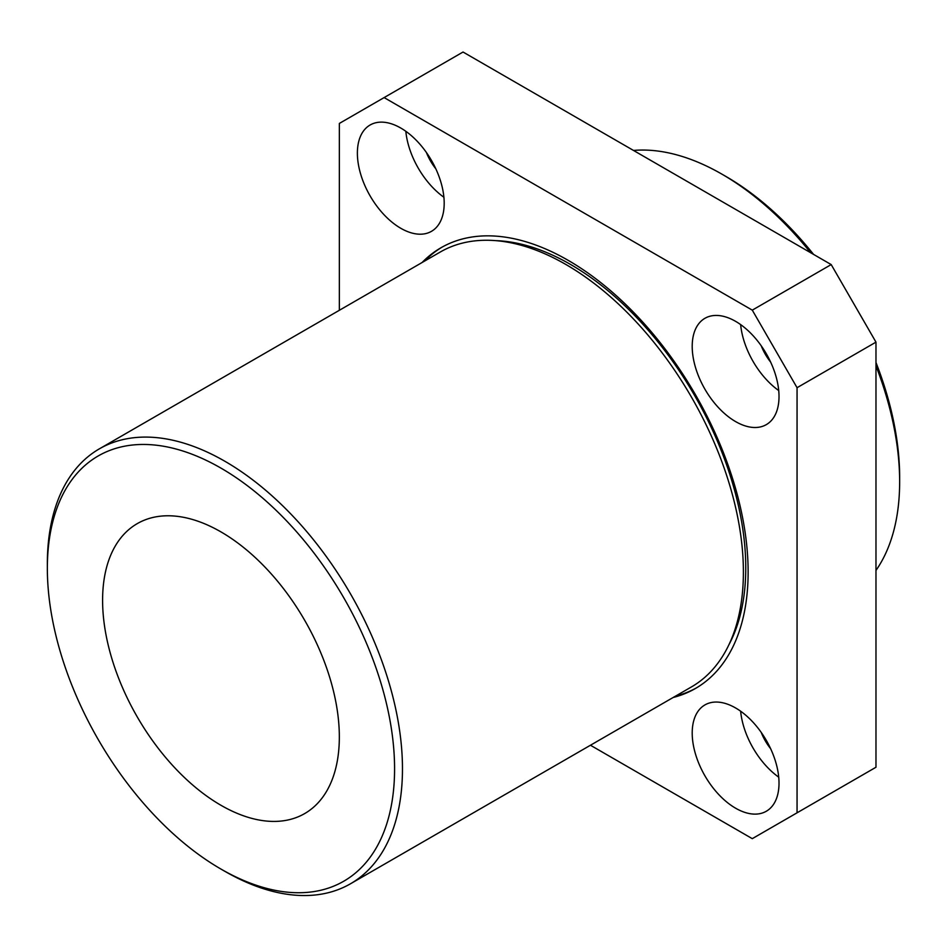 <?xml version="1.0" encoding="UTF-8"?>
<svg xmlns="http://www.w3.org/2000/svg" width="947" height="947" viewBox="0 0 947 947"><rect width="100%" height="100%" fill="white"/><g stroke="black" fill="none" stroke-linecap="round" stroke-linejoin="round"><path stroke-width="1.42" d="M810.668 252.731A251.109 144.986 -120 0 0 722.088 174.248L726.029 176.521A245.533 141.754 60 0 1 726.041 176.533A245.533 141.754 60 0 1 813.556 254.388M875.975 362.512A245.533 141.754 60 0 1 899.65 477.241L899.65 481.798A251.109 144.986 -120 0 0 875.975 365.838M875.975 570.414A251.109 144.986 -120 0 0 899.65 481.798M726.041 176.533L722.088 174.248A251.109 144.986 -120 0 0 633.507 150.443M224.913 871.358L220.959 869.074A245.533 141.754 -120 0 0 220.971 869.074A245.533 141.754 -120 0 0 394.579 768.834A245.533 141.754 -120 0 0 220.971 468.126A245.533 141.754 -120 0 0 47.35 568.366A245.533 141.754 -120 0 0 220.959 869.074L224.913 871.358A251.109 144.986 60 0 1 224.913 871.347A251.109 144.986 60 0 0 350.473 883.788A251.109 144.986 60 0 0 388.957 682.574A251.109 144.986 60 0 0 224.913 461.284A251.109 144.986 60 0 0 99.352 448.854A251.109 144.986 60 0 0 47.35 563.808L47.35 568.366M220.971 531.906A167.406 96.653 -120 0 0 137.268 523.62A167.406 96.653 -120 0 0 111.604 657.763A167.406 96.653 -120 0 0 220.971 805.293A167.406 96.653 -120 0 0 304.674 813.58A167.406 96.653 -120 0 0 330.325 679.437A167.406 96.653 -120 0 0 220.971 531.906M735.606 707.965A61.377 35.441 -120 0 0 704.911 704.923A61.377 35.441 -120 0 0 695.512 754.108A61.377 35.441 -120 0 0 735.606 808.205A61.377 35.441 -120 0 0 766.301 811.248A61.377 35.441 -120 0 0 775.711 762.063A61.377 35.441 -120 0 0 735.606 707.965M740.637 711.209A61.377 35.441 -120 0 0 778.718 777.167M761.246 732.445A36.826 21.26 -120 0 0 770.633 748.698M400.794 128.046A61.377 35.441 -120 0 0 370.099 125.004A61.377 35.441 -120 0 0 360.689 174.201A61.377 35.441 -120 0 0 400.794 228.286A61.377 35.441 -120 0 0 431.489 231.328A61.377 35.441 -120 0 0 440.888 182.144A61.377 35.441 -120 0 0 400.794 128.046M405.825 131.29A61.377 35.441 -120 0 0 443.906 197.26M426.434 152.538A36.826 21.26 -120 0 0 435.809 168.779M735.606 321.353A61.377 35.441 -120 0 0 704.911 318.31A61.377 35.441 -120 0 0 695.512 367.495A61.377 35.441 -120 0 0 735.606 421.593A61.377 35.441 -120 0 0 766.301 424.635A61.377 35.441 -120 0 0 775.711 375.438A61.377 35.441 -120 0 0 735.606 321.353M740.637 324.596A61.377 35.441 -120 0 0 778.718 390.555M761.246 345.833A36.826 21.26 -120 0 0 770.633 362.085M99.352 448.854L440.272 252.02A251.109 144.986 60 0 1 565.832 264.462A251.109 144.986 60 0 1 729.877 485.74A251.109 144.986 60 0 1 691.393 686.966L350.473 883.788M495.648 240.633A247.759 143.044 60 0 1 570.567 264.462A247.759 143.044 60 0 1 728.941 644.694M424.445 261.171A254.459 146.915 60 0 1 442.166 247.084M422.078 262.532A254.459 146.915 60 0 1 440.971 247.759A254.459 146.915 60 0 1 568.2 260.366A254.459 146.915 60 0 1 734.434 484.592A254.459 146.915 60 0 1 695.429 688.493A254.459 146.915 60 0 1 673.187 697.477M590.455 745.242L752.285 838.663L797.054 812.81L797.054 387.702L752.285 310.143L384.115 97.588L339.346 123.441L339.346 310.296M797.054 387.702L875.975 342.139L831.194 264.58L463.036 52.026L384.115 97.588M752.285 310.143L831.194 264.58M797.054 812.81L875.975 767.248L875.975 342.139M696.601 687.806A254.459 146.915 60 0 1 675.554 696.104"/></g></svg>
